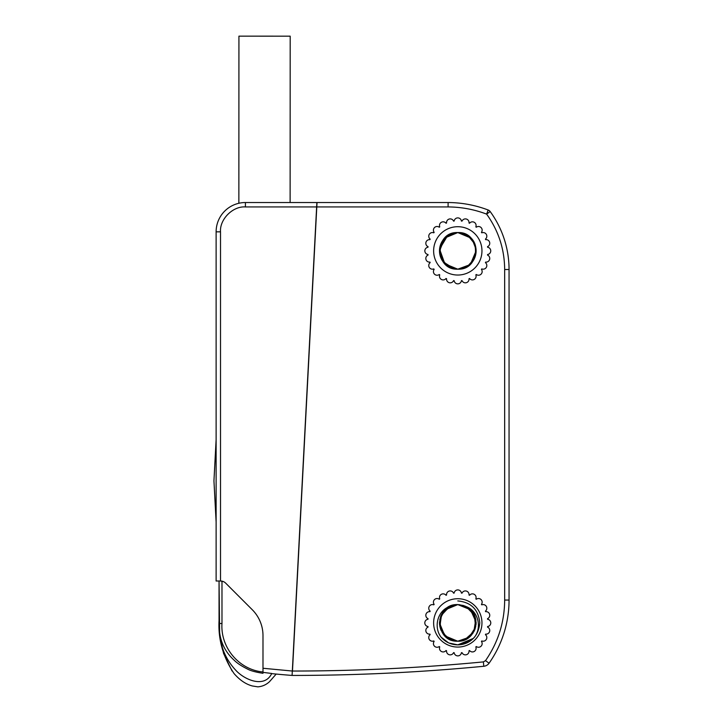 <?xml version="1.0" encoding="UTF-8"?>
<svg xmlns="http://www.w3.org/2000/svg" width="723" height="723" viewBox="0 0 723 723"><rect width="100%" height="100%" fill="white"/><g stroke="black" fill="none" stroke-linecap="round" stroke-linejoin="round"><path stroke-width="1.08" d="M429.941 262.088A3.66 3.66 0 0 1 428.061 255.083A30.023 30.023 0 0 1 427.989 254.496A3.66 3.66 0 0 1 427.989 247.248A30.023 30.023 0 0 1 428.061 246.66A3.66 3.66 0 0 1 429.941 239.656A30.023 30.023 0 0 1 430.167 239.105A3.66 3.66 0 0 1 433.791 232.824A30.023 30.023 0 0 1 434.152 232.354A3.66 3.66 0 0 1 439.277 227.23A30.023 30.023 0 0 1 439.747 226.868A3.66 3.66 0 0 1 446.028 223.244A30.023 30.023 0 0 1 446.579 223.018A3.66 3.66 0 0 1 453.583 221.139A30.023 30.023 0 0 1 454.161 221.066A3.66 3.66 0 0 1 461.419 221.066A30.023 30.023 0 0 1 462.006 221.139A3.66 3.66 0 0 1 469.01 223.018A30.023 30.023 0 0 1 469.552 223.244A3.66 3.66 0 0 1 475.833 226.868A30.023 30.023 0 0 1 476.303 227.23A3.66 3.66 0 0 1 481.428 232.354A30.023 30.023 0 0 1 481.789 232.824A3.66 3.66 0 0 1 485.413 239.105A30.023 30.023 0 0 1 485.639 239.656A3.66 3.66 0 0 1 487.519 246.66A30.023 30.023 0 0 1 487.6 247.248A3.66 3.66 0 0 1 487.6 254.496A30.023 30.023 0 0 1 487.519 255.083A3.66 3.66 0 0 1 485.639 262.088A30.023 30.023 0 0 1 485.413 262.63A3.66 3.66 0 0 1 481.789 268.911A30.023 30.023 0 0 1 481.428 269.381A3.66 3.66 0 0 1 476.303 274.505A30.023 30.023 0 0 1 475.833 274.867A3.66 3.66 0 0 1 469.552 278.491A30.023 30.023 0 0 1 469.01 278.726A3.66 3.66 0 0 1 462.006 280.596A30.023 30.023 0 0 1 461.419 280.678A3.66 3.66 0 0 1 454.161 280.678A30.023 30.023 0 0 1 453.583 280.596A3.66 3.66 0 0 1 446.579 278.726A30.023 30.023 0 0 1 446.028 278.491A3.66 3.66 0 0 1 439.747 274.867A30.023 30.023 0 0 1 439.277 274.505A3.66 3.66 0 0 1 434.152 269.381A30.023 30.023 0 0 1 433.791 268.911A3.66 3.66 0 0 1 430.167 262.63A30.023 30.023 0 0 1 429.941 262.088M429.941 634.116A3.66 3.66 0 0 1 428.061 627.112A30.023 30.023 0 0 1 427.989 626.525A3.66 3.66 0 0 1 427.989 619.268A30.023 30.023 0 0 1 428.061 618.68A3.66 3.66 0 0 1 429.941 611.676A30.023 30.023 0 0 1 430.167 611.134A3.66 3.66 0 0 1 433.791 604.853A30.023 30.023 0 0 1 434.152 604.383A3.66 3.66 0 0 1 439.277 599.259A30.023 30.023 0 0 1 439.747 598.897A3.66 3.66 0 0 1 446.028 595.273A30.023 30.023 0 0 1 446.579 595.047A3.66 3.66 0 0 1 453.583 593.167A30.023 30.023 0 0 1 454.161 593.086A3.66 3.66 0 0 1 461.419 593.086A30.023 30.023 0 0 1 462.006 593.167A3.66 3.66 0 0 1 469.01 595.047A30.023 30.023 0 0 1 469.552 595.273A3.66 3.66 0 0 1 475.833 598.897A30.023 30.023 0 0 1 476.303 599.259A3.66 3.66 0 0 1 481.428 604.383A30.023 30.023 0 0 1 481.789 604.853A3.66 3.66 0 0 1 485.413 611.134A30.023 30.023 0 0 1 485.639 611.676A3.66 3.66 0 0 1 487.519 618.68A30.023 30.023 0 0 1 487.6 619.268A3.66 3.66 0 0 1 487.6 626.525A30.023 30.023 0 0 1 487.519 627.112A3.66 3.66 0 0 1 485.639 634.116A30.023 30.023 0 0 1 485.413 634.658A3.66 3.66 0 0 1 481.789 640.94A30.023 30.023 0 0 1 481.428 641.409A3.66 3.66 0 0 1 476.303 646.534A30.023 30.023 0 0 1 475.833 646.895A3.66 3.66 0 0 1 469.552 650.519A30.023 30.023 0 0 1 469.01 650.745A3.66 3.66 0 0 1 462.006 652.625A30.023 30.023 0 0 1 461.419 652.706A3.66 3.66 0 0 1 454.161 652.706A30.023 30.023 0 0 1 453.583 652.625A3.66 3.66 0 0 1 446.579 650.745A30.023 30.023 0 0 1 446.028 650.519A3.66 3.66 0 0 1 439.747 646.895A30.023 30.023 0 0 1 439.277 646.534A3.66 3.66 0 0 1 434.152 641.409A30.023 30.023 0 0 1 433.791 640.94A3.66 3.66 0 0 1 430.167 634.658A30.023 30.023 0 0 1 429.941 634.116M472.39 239.819L476.014 249.164L474.189 259.006L467.447 266.425L457.795 269.182A18.31 18.31 0 0 1 439.485 250.872A18.31 18.31 0 0 1 468.124 235.761C482.991 244.736 475.11 270.149 457.795 269.182C434.171 270.303 434.18 231.414 457.795 232.562L468.35 235.436L470.836 238.021A18.31 18.31 0 0 1 457.795 269.182L454.207 268.82L443.091 261.78L439.566 249.083L445.495 237.298L457.795 232.562C481.401 231.414 481.401 270.33 457.795 269.182C434.18 270.33 434.171 231.423 457.795 232.562L470.086 237.298M457.46 269.173L450.772 267.781L444.844 263.814L439.575 249.074L447.627 235.644L457.795 232.562L470.836 238.021M450.781 233.954L457.795 232.562L467.953 235.644L474.704 243.85L476.095 250.809L474.731 243.931M469.507 264.934L461.355 268.829L457.795 269.182C434.161 270.294 434.171 231.441 457.795 232.562L461.916 233.032M470.8 263.759L465.025 267.691L457.795 269.182L444.844 263.823L439.485 250.863L440.822 257.75M439.837 247.302L446.181 236.719L457.795 232.562L465.079 234.071M450.655 267.727L444.925 263.895L450.736 267.763M444.808 263.778L439.828 254.406L440.885 243.841L447.636 235.635L457.795 232.562L470.583 237.777M456.837 269.155L451.694 268.134M439.485 251.134L444.744 238.021L457.795 232.562L466.462 234.74L473.068 240.777L476.023 249.2L474.64 258.021M457.415 269.173L450.998 267.871M450.501 267.664L444.853 263.823M444.772 263.741L440.903 257.948M440.298 245.468L446.931 236.132L457.795 232.562L464.672 233.9M440.858 243.913L439.485 250.8L440.75 244.184M444.925 237.84L457.795 232.562L447.627 235.644L440.885 243.85L444.853 237.912M457.56 269.173L450.836 267.808M444.726 263.696L440.994 258.156M464.663 267.835L457.795 269.182L447.537 266.037L440.813 257.713L439.485 250.872M448.748 266.787L444.88 263.85M439.494 250.275L440.804 244.031M440.949 243.696L444.681 238.084M445.043 237.722L450.185 234.216M464.762 267.799L457.795 269.182L447.618 266.091L440.876 257.876M441.039 243.479L444.844 237.921M464.817 267.772L457.795 269.182L450.781 267.781M444.844 263.814L439.485 250.899L444.79 237.975M451.405 233.71L457.795 232.562L449.209 234.695L442.63 240.605L439.593 248.893L440.786 257.641M464.799 233.954L470.736 237.921M470.754 237.939L474.433 243.235M474.686 257.93L470.637 263.913M457.975 232.562L470.691 237.876L474.424 243.217L470.809 237.994M473.014 240.696L476.014 249.074L474.713 257.858M474.442 258.473L471.17 263.371M470.583 263.967L464.862 267.754L470.691 263.859M471.875 239.168L474.613 243.642M476.095 250.881L470.556 263.994L464.826 267.772L460.325 269.001M474.758 243.994L476.095 250.745M474.559 243.524L470.745 237.93M474.83 244.157L476.095 250.655M474.622 258.075L470.763 263.787M474.921 244.41L476.095 250.809M474.767 244.003L476.095 250.556M476.095 250.944L474.74 257.795M474.559 258.228L470.881 263.678M465.431 234.234L469.986 237.207M469.697 264.781L457.795 269.182M457.795 275.038A24.166 24.166 0 0 1 433.628 250.872A24.166 24.166 0 0 1 457.795 226.706A24.166 24.166 0 0 1 481.961 250.872A24.166 24.166 0 0 1 457.795 275.038M457.795 647.067A24.166 24.166 0 0 1 433.628 622.892A24.166 24.166 0 0 1 457.795 598.725A24.166 24.166 0 0 1 481.961 622.892A24.166 24.166 0 0 1 457.795 647.067M462.693 640.533L457.795 641.202L446.434 637.252L439.973 627.103L441.202 615.146L449.598 606.525A18.31 18.31 0 0 1 457.795 604.591L465.983 606.525C483.127 613.89 476.403 642.286 457.795 641.202C434.171 642.331 434.18 603.443 457.795 604.591L467.908 607.645L474.659 615.779M462.512 640.587L457.795 641.202C434.18 642.349 434.171 603.461 457.795 604.591L450.791 605.982L457.795 604.591L465.702 606.38L457.795 604.591L469.462 608.784L475.77 619.448L473.836 631.712L464.537 639.918M464.139 640.072L457.795 641.202L446.172 637.044L439.828 626.434L441.654 614.243L450.818 605.964M457.695 641.202L444.835 635.833L439.485 622.855L440.759 629.616M439.485 622.901L440.876 615.897L444.835 609.959L457.795 604.591L465.757 606.407M456.575 641.165L448.377 638.599L442.259 632.58L439.548 624.446L440.84 615.978M456.385 604.645L450.926 605.919L457.795 604.591L447.645 607.654L440.903 615.824L443.606 611.324M457.749 641.202L450.8 639.819M470.745 635.833L475.219 628.513L475.861 619.963L472.535 612.047L465.983 606.525L474.378 615.146L475.607 627.103L469.155 637.252L457.795 641.202L450.745 639.792L444.934 635.924M444.609 635.598L440.913 629.995M440.876 615.897L449.598 606.525C437.415 610.709 433.429 627.257 441.084 637.162L448.368 642.738L441.075 637.153C445.531 642.178 451.098 644.744 457.795 644.862L448.992 643.027L457.795 644.862L448.992 643.027L457.795 644.862L448.992 643.027L457.795 644.862L448.992 643.027L457.795 644.862L448.992 643.027L457.795 644.862L448.992 643.027L457.795 644.862L448.992 643.027L457.795 644.862L473.339 638.418L457.795 644.862C471.152 643.56 478.472 636.231 479.765 622.883C478.454 609.552 471.134 602.232 457.795 600.93C471.134 602.232 478.454 609.552 479.765 622.883C478.472 636.231 471.152 643.56 457.795 644.862L473.339 638.418L457.795 644.862C471.152 643.56 478.472 636.231 479.765 622.883C478.454 609.552 471.134 602.232 457.795 600.93C471.134 602.232 478.454 609.552 479.765 622.883C478.472 636.231 471.152 643.56 457.795 644.862L473.339 638.418L457.795 644.862C471.152 643.56 478.472 636.231 479.765 622.883C478.454 609.552 471.134 602.232 457.795 600.93C471.134 602.232 478.454 609.552 479.765 622.883C478.472 636.231 471.152 643.56 457.795 644.862L466.208 643.19M439.485 622.602L440.786 616.113M440.858 615.924L444.753 610.049M450.682 639.765L442.512 632.977L439.485 622.792L442.639 612.625L450.899 605.937M464.699 639.846L457.795 641.202L467.962 638.12L474.713 629.896L467.953 638.12L457.795 641.202L447.573 638.084L440.84 629.805L439.485 623.226M439.485 622.639L440.714 616.303M441.111 615.336L444.383 610.429M474.704 615.879L476.014 624.681L473.014 633.059L466.434 639.033L457.795 641.202L447.609 638.111L440.858 629.86L439.855 619.24L444.916 609.878M444.961 609.841L450.655 606.037M450.953 605.91L457.795 604.591L467.998 607.691L474.731 615.951L475.725 626.57L470.646 635.933M444.97 635.969L440.985 630.158M440.659 616.439L439.629 625.133L442.738 633.303L449.29 639.114L457.795 641.202L447.609 638.111L440.867 629.887L439.837 619.295L444.862 609.932M444.934 609.86L450.402 606.145M454.198 640.849L445.016 636.005M444.708 635.698L440.994 630.185M440.388 628.576L439.503 623.795M444.826 609.968L457.795 604.591L470.519 609.733M459.259 604.645L466.136 606.606L472.616 612.155L475.87 620.009L475.219 628.513M474.677 629.977L470.736 635.842L474.288 630.845M470.393 636.177L464.799 639.81L472.824 633.348L476.086 623.542L473.538 613.556L465.983 606.525L473.538 613.556L476.086 623.551L472.824 633.339L464.772 639.819M476.095 623.081L474.966 629.245M466.452 639.024L470.357 636.213L464.898 639.765M465.133 606.127L470.646 609.86M471.812 611.125L474.677 615.815L470.754 609.968M470.601 635.978L464.997 639.728M476.059 624.076L474.731 629.832M457.939 604.591L463.66 605.549M476.095 623.045L474.668 629.995L471.062 635.508M476.086 622.142L470.474 609.688L457.795 604.591L465.802 606.434M471.062 640.406L457.795 644.862A21.97 21.97 0 0 0 474.496 637.162C482.178 627.23 478.129 610.691 465.983 606.525L473.276 613.131L476.095 622.566M476.095 623.154L474.749 629.796M458.156 604.591L464.826 605.991M219.051 621.455L219.051 581.003L219.62 632.372C220.488 647.13 226.001 659.891 236.15 670.655C245.169 680.244 264.853 688.242 271.721 673.465L271.866 673.637A789.118 789.118 0 0 0 292.092 675.427L316.873 202.53L245.413 202.53L245.413 206.932C232.878 205.983 219.566 219.286 220.515 231.83L220.515 581.003A7.32 7.32 0 0 1 225.693 583.154L252.264 609.724A36.62 36.62 0 0 1 262.991 635.616L262.991 671.983C238.852 669.715 220.37 647.465 221.979 623.497L219.051 623.497L219.06 624.076M221.979 623.497L221.979 581.156L220.515 581.003L223.443 581.617M448.368 642.738L441.075 637.153L448.368 642.738M290.122 202.53L290.194 36.168L238.933 36.15L238.861 203.28M448.115 202.729L448.088 206.932C461.373 207.022 474.216 209.417 486.615 214.116L488.179 210.013A4.392 4.392 0 0 1 490.167 211.532L486.615 214.116C498.499 230.673 504.509 249.137 504.663 269.507L504.663 600.045C504.509 622.223 498.12 642.431 485.495 660.668L483.38 661.897C419.882 667.989 356.249 671.034 292.472 671.043L317.026 202.53L448.115 202.53A114.351 114.351 0 0 1 488.179 210.013A4.392 4.392 0 0 1 490.167 211.532A98.455 98.455 0 0 1 509.055 269.507C509.028 266.326 509.028 266.326 509.055 269.507C509.028 266.326 509.028 266.326 509.055 269.507L509.055 290.086M509.055 588.838L509.055 600.045C509.028 603.325 509.028 603.325 509.055 600.045C509.028 603.325 509.028 603.325 509.055 600.045L509.055 269.507A98.455 98.455 0 0 0 490.167 211.532M509.055 285.992L509.055 282.892M504.663 600.045L509.055 600.045A109.851 109.851 0 0 1 489.091 663.199A7.32 7.32 0 0 1 483.795 666.272A2006.849 2006.849 0 0 1 292.237 675.436A2006.849 2006.849 0 0 0 483.795 666.272L483.38 661.897M262.991 668.26L292.318 671.034L292.092 675.427A789.118 789.118 0 0 1 271.866 673.637M275.111 673.963L276.186 674.062A789.118 789.118 0 0 0 292.092 675.427A789.118 789.118 0 0 1 276.186 674.062L269.552 681.635C266.209 684.762 262.304 686.507 257.849 686.85L252.336 685.964C245.838 684.247 239.747 680.108 234.053 673.565C223.046 657.062 218.048 639.403 219.051 620.605L219.051 620.768M216.123 581.003L216.123 522.033L213.945 480.822L216.123 439.62L216.123 231.83L216.123 581.003L220.515 581.003M271.721 673.465L262.991 672.372M216.123 231.83A29.291 29.291 0 0 1 245.413 202.53A29.291 29.291 0 0 0 216.123 231.83L216.123 258.78L216.123 231.83L220.515 231.83M262.991 673.312C255.752 672.191 250.592 670.772 247.528 669.064C241.5 666.073 237.045 663.127 234.171 660.226C225.82 652.616 220.967 643.334 219.62 632.372M448.115 202.53A114.351 114.351 0 0 1 488.179 210.013M448.088 206.932L316.791 206.932M509.055 600.045A109.851 109.851 0 0 1 489.091 663.199L485.495 660.668M504.663 269.507L509.055 269.507M316.647 206.932L245.413 206.932M232.047 670.989L223.552 653.411L219.747 634.207L219.06 623.497"/></g></svg>
